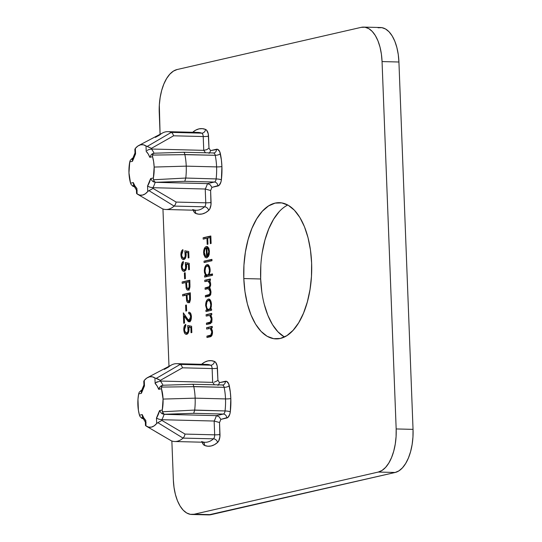 <?xml version="1.0" encoding="UTF-8"?>
<svg xmlns="http://www.w3.org/2000/svg" width="542" height="542" viewBox="0 0 542 542"><rect width="100%" height="100%" fill="white"/><g stroke="black" fill="none" stroke-linecap="round" stroke-linejoin="round"><path stroke-width="0.81" d="M174.795 441.52A38.936 19.41 91.4 0 1 171.326 440.802A38.936 19.41 -88.6 0 0 183.047 438.112L213.467 438.824L183.047 438.112A38.936 19.41 91.4 0 1 174.795 441.52L205.161 442.279A38.936 19.41 -88.6 0 0 213.467 438.824A3.896 1.944 -88.6 0 0 214.673 434.833L214.144 421.032L219.524 422.516L214.144 421.032A24.336 12.134 -88.6 0 0 216.38 415.639L219.164 416.832L220.824 419.379L219.164 416.832L216.38 415.639L164.09 414.332A24.336 12.134 91.4 0 1 161.848 419.718L214.144 421.032L161.848 419.718L161.875 420.409L185.059 434.088L214.673 434.833L214.144 421.032A24.336 12.134 -88.6 0 0 216.38 415.639L223.297 414.054A3.896 3.347 -102.9 0 1 226.82 418.011A3.896 3.347 77.1 0 0 223.297 414.054A3.896 1.944 -88.6 0 0 225.038 410.951L194.68 410.186L193.684 413.316L194.686 410.064L162.37 411.778L194.686 410.064A38.936 19.41 -88.6 0 0 195.147 398.16L163.061 399.075A25.305 12.622 91.4 0 1 162.288 409.982L163.061 399.075L161.469 388.716L158.725 389.346L157.112 385.958L155.134 383.451L154.924 377.97L152.255 376.798L149.504 376.826L146.801 378.052L144.267 380.409L144.477 385.89L141.394 393.316L138.65 393.946L137.966 399.332L138.386 410.226L139.47 415.213L142.214 414.583L143.826 417.963L145.805 420.477L146.015 425.958L148.684 427.123L151.435 427.096L154.138 425.877L156.672 423.519L156.462 418.038L159.544 410.612L162.288 409.982L162.37 411.778L163.278 413.519L164.436 414.251L193.684 413.316L223.297 414.054L216.38 415.639L164.09 414.332L193.684 413.316L223.297 414.054A3.896 1.944 -88.6 0 0 225.038 410.951A38.936 19.41 -88.6 0 0 225.513 398.919L195.147 398.16L225.513 398.919A38.936 19.41 -88.6 0 0 224.131 387.32L193.792 386.67A38.936 19.41 91.4 0 1 195.147 398.16A38.936 19.41 -88.6 0 0 193.792 386.67L161.421 387.09L161.469 388.716A25.305 12.622 91.4 0 1 163.061 399.075L195.147 398.16A38.936 19.41 91.4 0 1 194.686 410.064L225.038 410.951A3.896 0.617 -173.3 0 1 230.303 411.791A7.784 3.882 91.4 0 1 226.82 418.011L220.824 419.379A28.225 14.072 91.4 0 1 219.524 422.516L219.984 434.474A7.784 3.882 91.4 0 1 217.579 442.455A42.825 21.355 91.4 0 1 204.551 445.436A7.784 3.882 91.4 0 1 202.166 442.204L203.426 444.596L204.551 445.436L207.83 446.222L211.143 445.985L214.422 444.718L217.579 442.455L218.622 441.113L219.889 436.913L219.524 422.516A28.225 14.072 -88.6 0 0 220.824 419.379L228.006 417.354L229.835 414.081L230.303 411.791A3.896 0.617 6.7 0 0 225.038 410.951A38.936 19.41 -88.6 0 0 225.513 398.919A3.896 0.427 177.8 0 0 230.824 398.56A42.825 21.355 91.4 0 1 230.303 411.791L230.824 398.56L230.309 392.042L228.67 383.756L226.624 381.378L219.415 382.645A28.225 14.072 -88.6 0 0 217.898 380.159L217.159 365.843L215.594 362.3L214.463 361.453L211.19 360.667L207.877 360.911L204.598 362.178L201.441 364.434M192.715 209.517A38.936 19.41 -88.6 0 0 196.265 210.262A38.936 19.41 -88.6 0 0 204.558 206.807L174.131 206.095A38.936 19.41 91.4 0 1 165.879 209.503L196.245 210.262A38.936 19.41 -88.6 0 0 204.558 206.807A3.896 3.056 -131.7 0 1 208.663 210.438A42.825 21.355 91.4 0 1 195.642 213.419A3.896 3.32 111.9 0 0 194.524 210.221A3.896 3.32 -68.1 0 1 195.642 213.419A7.784 3.882 91.4 0 1 193.257 210.188L194.51 212.572L195.642 213.419L198.914 214.205L202.227 213.961L205.506 212.694L208.663 210.438L209.707 209.097L210.973 204.896L210.614 190.499A28.225 14.072 -88.6 0 0 211.915 187.363L219.09 185.337L220.926 182.065L221.387 179.775A3.896 0.617 6.7 0 0 216.123 178.928A38.936 19.41 -88.6 0 0 216.597 166.902A3.896 0.427 177.8 0 0 221.908 166.543A42.825 21.355 91.4 0 1 221.387 179.775L221.908 166.543L221.4 160.025L219.761 151.74L217.708 149.362L210.499 150.629A28.225 14.072 -88.6 0 0 208.982 148.135L208.243 133.827L206.678 130.276L205.553 129.43L202.274 128.644L198.961 128.888L195.682 130.155L192.525 132.417M135.005 153.054L134.87 149.26L135.351 148.393A25.305 12.622 91.4 0 1 138.779 145.493A25.305 12.622 91.4 0 1 146.008 145.947L146.218 151.428A20.44 10.19 91.4 0 1 149.816 157.329L152.559 156.699L153.643 161.679L154.152 167.058L153.372 177.966L150.629 178.596L147.546 186.021L147.756 191.502L145.229 193.86L142.519 195.079L139.768 195.106L137.106 193.941L136.896 188.46L134.917 185.947L133.298 182.566L130.554 183.196L128.962 172.83L129.734 161.922L132.485 161.299L135.561 153.874L135.351 148.393L137.885 146.035L140.588 144.809L143.345 144.782L146.008 145.947L146.218 151.428L148.196 153.942L149.816 157.329L152.559 156.699L152.505 155.073L152.559 156.699A25.305 12.622 91.4 0 1 154.152 167.058L186.231 166.143A38.936 19.41 -88.6 0 0 184.876 154.653L152.505 155.073L184.876 154.653A38.936 19.41 91.4 0 1 186.231 166.143L216.597 166.902A38.936 19.41 -88.6 0 0 215.215 155.297L184.876 154.653L184.361 152.756L183.657 152.295M243.805 278.554A68.129 33.97 91.4 0 1 279.415 202.674A68.129 33.97 91.4 0 1 311.616 263.019L310.458 249.964L308.039 237.714L304.455 226.732L299.841 217.444L294.381 210.208L288.283 205.296L281.772 202.904L275.106 203.114L268.541 205.933L262.328 211.238L256.712 218.839L251.894 228.433L248.073 239.652L245.391 252.071L243.947 265.207L243.805 278.554L244.964 291.61L247.376 303.866L250.96 314.841L255.573 324.136L261.034 331.372L267.131 336.284L273.642 338.675L280.309 338.459L286.874 335.647L293.087 330.335L298.71 322.741L303.52 313.147L307.341 301.928L310.031 289.509L311.467 276.373L311.616 263.019A68.129 33.97 91.4 0 1 276 338.899A68.129 33.97 91.4 0 1 243.805 278.554L260.668 278.981L243.805 278.554M287.795 205.025A68.129 33.97 -88.6 0 0 260.668 278.981L261.827 292.036M378.065 27.777L381.873 27.649L385.592 29.017L389.081 31.822L392.198 35.962L394.833 41.267L396.879 47.547L398.262 54.546L398.926 62.005A38.936 19.41 -88.6 0 0 380.525 27.52L363.662 27.1A38.936 19.41 91.4 0 0 361.196 27.351L177.132 69.525A38.936 19.41 91.4 0 0 159.246 112.634L160.08 134.28L159.328 105.006L160.154 97.499L161.685 90.399L163.874 83.99L166.624 78.509L169.836 74.166L173.386 71.131L177.132 69.525L361.196 27.351L365.003 27.229L368.723 28.597L372.212 31.402L375.328 35.535L377.964 40.846L380.017 47.12L381.392 54.125L382.056 61.578L396.168 428.946L396.087 436.574L395.26 444.081L393.729 451.174L391.548 457.583L388.79 463.071L385.579 467.407L382.029 470.442L378.282 472.055L194.219 514.222L190.411 514.351L186.692 512.983L183.203 510.178L180.086 506.038L177.451 500.733L175.405 494.453L174.023 487.454L173.359 479.995L171.861 440.992L173.359 479.995A38.936 19.41 91.4 0 0 191.76 514.48A38.936 19.41 91.4 0 0 194.219 514.222L378.282 472.055L395.145 472.475L208.541 514.9M168.989 366.297L162.946 208.975L168.989 366.297M188.724 313.608C189.829 313.567 190.466 314.617 190.635 316.758L189.815 320.037L188.501 320.322L183.325 312.856L183.731 323.289L184.517 323.107L184.239 315.966L188.128 321.487L189.321 321.806L190.195 321.264L191.428 317.558L190.54 313.242L189.666 312.375L188.677 312.226L188.724 313.608L190.039 314.346L190.635 316.758L191.434 316.779L190.635 316.758L188.955 320.464L190.709 320.505L189.205 320.444L186.739 318.079L183.325 312.856L183.731 323.289L184.517 323.107L184.239 315.966L186.441 319.333L189.321 321.806C190.73 321.223 191.434 319.502 191.428 316.643C191.163 313.594 190.242 312.124 188.677 312.226L188.724 313.608L190.574 313.649L190.391 313.019L190.831 313.683M182.627 294.557L182.681 295.939L186.224 295.126L186.692 300.803L187.485 302.395L188.616 302.714L189.822 301.664L190.371 299.977L190.317 292.795L182.627 294.557L190.33 293.222L182.627 294.557L182.681 295.939L186.224 295.126L186.543 300.099C186.895 302.023 187.586 302.89 188.616 302.714L190.445 299.326L190.317 292.795L182.627 294.557M184.382 272.917L184.605 278.825L185.398 278.642L185.168 272.741L184.382 272.917L185.174 272.938L184.382 272.917L184.605 278.825L185.398 278.642L185.168 272.741L184.382 272.917M183.792 258.168L185.357 258.209L183.792 258.168C182.593 258.229 181.888 257.084 181.692 254.72L182.939 251.021L182.891 249.638C181.563 250.397 180.906 252.125 180.899 254.821L181.699 254.842L180.899 254.821C181.157 258.121 182.126 259.699 183.813 259.55C185.35 259.022 186.123 257.22 186.143 254.144L185.926 252.369L188.772 252.619L185.926 252.369L188.779 252.755L187.979 252.735L188.182 257.958L188.968 257.775L188.724 251.481L184.822 250.783L185.188 256.176L184.47 257.748L183.027 258.067L181.888 256.183L181.692 254.72L181.977 252.416L182.939 251.021L182.891 249.638L181.394 251.495L180.899 253.941L181.231 257.138L182.329 259.117L183.359 259.591L184.761 259.022L185.554 257.816L186.143 255.126L185.926 252.369L187.979 252.735L188.182 257.958L188.968 257.775L188.724 251.481L184.822 250.783L185.344 254.076C185.405 256.332 184.883 257.701 183.792 258.168L185.35 258.229M206.102 314.685L206.15 316.067L209.7 315.464L210.818 316.636L211.339 319.441L210.791 321.623L209.707 322.375L206.427 323.147L206.475 324.522L209.347 323.865L210.831 323.188L211.936 320.742L211.915 317.795L210.757 315.01L211.773 314.773L211.719 313.398L206.102 314.685L211.732 313.825L206.102 314.685L206.15 316.067L209.7 315.464L211.333 318.94L210.337 322.083L206.427 323.147L206.475 324.522L209.347 323.865C211.007 323.777 211.902 322.165 212.03 319.021L210.757 315.01L211.773 314.773L211.719 313.398L206.102 314.685M204.774 280.255L204.829 281.63L208.108 280.986L208.995 281.318L209.998 284.11L209.368 286.623L205.072 287.931L205.127 289.306L207.789 288.71L209.212 288.927L210.289 291.792L209.578 294.414L205.364 295.6L205.418 296.975L209.842 295.661L210.892 293.466L210.994 291.874L210.513 289.523L209.476 288.066L210.648 285.397L210.465 282.463L209.469 280.566L210.445 280.343L210.398 278.967L204.774 280.255L210.411 279.394L204.774 280.255L204.829 281.63L208.026 280.986L209.998 284.11C209.842 286.325 209.151 287.375 207.932 287.274L205.072 287.931L205.127 289.306L208.372 288.669L210.289 291.792C210.188 293.92 209.564 294.956 208.413 294.902L205.364 295.6L205.418 296.975L208.46 296.284C210.005 296.223 210.845 294.753 210.994 291.874L209.476 288.066L210.696 284.191L210.323 281.942L209.469 280.566L210.445 280.343L210.398 278.967L204.774 280.255M204.043 261.169L204.097 262.545L211.983 260.736L211.929 259.361L204.043 261.169L211.949 259.787L204.043 261.169L204.097 262.545L211.983 260.736L211.929 259.361L204.043 261.169M203.142 237.755L203.196 239.13L206.942 238.277L207.18 244.374L207.965 244.191L207.728 238.094L210.1 237.552L210.33 243.649L211.123 243.466L210.831 235.994L203.142 237.755L210.852 236.42L203.142 237.755L203.196 239.13L206.942 238.277L207.18 244.374L207.965 244.191L207.728 238.094L210.1 237.552L210.33 243.649L211.123 243.466L210.831 235.994L203.142 237.755M204.307 252.531L204.795 249.476L206.224 247.965L206.604 257.999L208.507 256.332L209.266 254.157L209.334 250.323L208.711 248.189L207.308 246.651L206.299 246.556L205.208 247.22L203.731 250.607L203.772 254.422L205.377 257.687L205.648 256.393L204.7 254.862L204.307 252.531C204.32 249.991 204.957 248.466 206.224 247.965L206.604 257.999L208.507 256.332L209.442 251.563L208.23 247.423L206.299 246.556C204.53 247.227 203.636 249.334 203.623 252.863L205.377 257.687L205.648 256.393L204.307 252.531M212.491 273.92L209.137 274.692L210.127 271.217L209.849 267.687L208.162 264.842L206.739 264.747L205.025 266.84L204.456 268.879L204.442 272.457L205.574 275.505L204.605 275.729L204.652 277.104L212.545 275.302L212.491 273.92L209.137 274.692L210.147 269.882C209.856 266.359 208.812 264.611 207.024 264.652C205.255 265.397 204.354 267.565 204.327 271.169L205.574 275.505L204.605 275.729L204.652 277.104L212.545 275.302L212.491 273.92M211.543 308.872L210.506 309.109L211.292 306.941L211.434 303.744L210.472 300.363L209.483 299.272L208.352 299.089L207.24 299.767L205.777 303.31L205.648 305.6L206.895 309.936L205.926 310.159L205.98 311.542L211.597 310.254L211.543 308.872L210.506 309.109L211.468 304.313C211.177 300.79 210.14 299.048 208.352 299.089C206.577 299.828 205.675 302.002 205.648 305.6L206.895 309.936L205.926 310.159L205.98 311.542L211.597 310.254L211.543 308.872M206.597 327.673L206.651 329.048L210.201 328.452L211.319 329.624L211.841 332.429L211.292 334.61L210.208 335.356L206.922 336.135L206.976 337.51L209.849 336.853L211.773 335.64L212.437 333.73L212.417 330.783L211.258 327.991L212.268 327.761L212.22 326.386L206.597 327.673L212.234 326.812L206.597 327.673L206.651 329.048L210.201 328.452L211.834 331.928L210.838 335.071L206.922 336.135L206.976 337.51L209.849 336.853C211.509 336.765 212.403 335.152 212.532 332.009L211.258 327.991L212.268 327.761L212.22 326.386L206.597 327.673M184.246 269.97L185.811 270.011L184.246 269.97C183.04 270.038 182.342 268.886 182.146 266.522L183.392 262.823L183.345 261.447C182.017 262.206 181.36 263.927 181.353 266.623L182.153 266.644L181.353 266.623C181.611 269.923 182.579 271.501 184.266 271.359C185.804 270.831 186.577 269.028 186.597 265.953L186.38 264.178L189.226 264.421L186.38 264.178L189.233 264.564L188.433 264.543L188.636 269.76L189.422 269.577L189.178 263.283L185.276 262.592L185.642 267.978L184.924 269.557L183.481 269.869L182.342 267.992L182.146 266.522L182.43 264.225L183.392 262.823L183.345 261.447L181.848 263.297L181.353 265.743L181.685 268.94L182.783 270.925L183.813 271.393L185.215 270.831L186.008 269.618L186.59 266.935L186.38 264.178L188.433 264.543L188.636 269.76L189.422 269.577L189.178 263.283L185.276 262.592L185.798 265.885C185.859 268.141 185.337 269.503 184.246 269.97L185.804 270.038M182.139 281.969L182.193 283.344L185.743 282.531L186.211 288.215L187.004 289.801L188.128 290.119L189.341 289.069L189.883 287.389L189.829 280.207L182.139 281.969L189.849 280.627L182.139 281.969L182.193 283.344L185.743 282.531L186.062 287.511C186.407 289.428 187.098 290.302 188.128 290.119L189.964 286.738L189.829 280.207L182.139 281.969M185.621 305.187L185.845 311.088L186.631 310.912L186.407 305.004L185.621 305.187L186.414 305.207L185.621 305.187L185.845 311.088L186.631 310.912L186.407 305.004L185.621 305.187M186.665 332.937L188.23 332.978L186.665 332.937C185.459 332.998 184.761 331.846 184.565 329.489L185.811 325.783L185.764 324.407C184.436 325.166 183.779 326.894 183.772 329.59L184.571 329.611L183.772 329.59C184.029 332.89 184.998 334.461 186.685 334.319C188.223 333.791 188.995 331.989 189.016 328.913L188.799 327.138L191.644 327.388L188.799 327.138L191.651 327.524L190.852 327.503L191.055 332.72L191.841 332.544L191.597 326.243L187.695 325.552L188.06 330.945L187.342 332.517L185.899 332.835L184.761 330.952L184.565 329.489L184.849 327.185L185.811 325.783L185.764 324.407L184.266 326.264L183.772 328.709L184.104 331.9L185.201 333.886L186.231 334.36L187.634 333.791L188.426 332.585L189.009 329.895L188.799 327.138L190.852 327.503L191.055 332.72L191.841 332.544L191.597 326.243L187.695 325.552L188.216 328.845C188.277 331.101 187.756 332.463 186.665 332.937L188.223 332.998M165.879 209.503A38.936 19.41 91.4 0 1 162.417 208.785A38.936 19.41 -88.6 0 0 174.131 206.095L204.558 206.807A3.896 1.944 -88.6 0 0 205.764 202.816L205.228 189.016A24.336 12.134 -88.6 0 0 207.464 183.623L155.175 182.308A24.336 12.134 91.4 0 1 152.939 187.701L205.228 189.016L152.939 187.701L152.966 188.392L176.143 202.071L205.764 202.816L205.228 189.016A24.336 12.134 -88.6 0 0 207.464 183.623L214.381 182.037L207.464 183.623L155.175 182.308L184.768 181.299L214.381 182.037A3.896 1.944 -88.6 0 0 216.123 178.928A38.936 19.41 -88.6 0 0 216.597 166.902L186.231 166.143A38.936 19.41 91.4 0 1 185.777 178.04L216.123 178.928L185.777 178.04A38.936 19.41 -88.6 0 0 186.231 166.143L154.152 167.058A25.305 12.622 91.4 0 1 153.372 177.966L153.454 179.761L185.777 178.04L153.454 179.761L153.372 177.966L150.629 178.596A20.44 10.19 91.4 0 1 147.546 186.021L147.756 191.502A25.305 12.622 91.4 0 1 137.56 194.232A25.305 12.622 91.4 0 1 137.106 193.941L136.564 193.474M147.146 199.91L162.417 208.785L147.234 199.964M157.343 381.737L156.035 382.53L160.364 381.046A24.336 12.134 91.4 0 1 162.939 385.247A24.336 12.134 -88.6 0 0 160.364 381.046L212.66 382.361A24.336 12.134 -88.6 0 1 214.347 384.827A24.336 12.134 -88.6 0 0 212.66 382.361L212.125 368.56L212.66 382.361L160.364 381.046L160.337 380.362L182.512 367.815L212.125 368.56A3.896 1.944 -88.6 0 0 210.642 365.186A38.936 19.41 -88.6 0 0 207.112 364.441L176.746 363.675A38.936 19.41 91.4 0 1 180.215 364.393L210.642 365.186L180.215 364.393A38.936 19.41 -88.6 0 0 171.502 364.976L147.695 377.51A25.305 12.622 91.4 0 1 154.924 377.97L156.15 378.445L180.215 364.393L156.15 378.445L154.924 377.97L155.134 383.451A20.44 10.19 91.4 0 1 158.725 389.346L161.469 388.716L161.421 387.09L193.792 386.67L193.27 384.773L192.566 384.312M164.294 369.407L168.494 367.083A38.936 19.41 91.4 0 1 176.746 363.675M363.662 27.1A38.936 19.41 91.4 0 1 382.056 61.578L398.926 62.005L413.038 429.366L396.168 428.946L382.056 61.578L398.926 62.005L413.038 429.366L412.957 436.994L412.13 444.501L410.599 451.601L408.411 458.01L405.66 463.491L402.449 467.834L398.898 470.869L395.145 472.475L211.089 514.649L194.219 514.222L211.089 514.649A38.936 19.41 -88.6 0 1 208.623 514.9L191.76 514.48M279.198 211.665L273.575 219.259L268.764 228.853L264.943 240.072L262.253 252.491M260.817 265.627L260.668 278.981A68.129 33.97 -88.6 0 0 284.489 336.975M264.245 304.286L267.829 315.268L272.436 324.556L277.904 331.792L284.001 336.704M192.681 132.282A42.825 21.355 91.4 0 1 205.553 129.43A7.784 3.882 91.4 0 1 208.528 136.178L208.982 148.135L206.766 149.673L203.745 150.344A24.336 12.134 -88.6 0 1 205.432 152.81A24.336 12.134 -88.6 0 0 203.745 150.344L151.455 149.03L151.428 148.339L147.234 146.428L171.299 132.377L147.234 146.428L146.008 145.947L151.428 148.339L173.603 135.798L203.216 136.537L203.745 150.344L151.455 149.03L151.428 148.339L173.603 135.798L203.216 136.537A3.896 1.944 -88.6 0 0 201.726 133.163A38.936 19.41 -88.6 0 0 198.196 132.424L167.837 131.659A38.936 19.41 91.4 0 1 171.299 132.377L201.726 133.163L171.299 132.377A38.936 19.41 -88.6 0 0 162.593 132.959L138.779 145.493M155.385 137.383L159.585 135.066A38.936 19.41 91.4 0 1 167.837 131.659M156.062 431.927L171.326 440.802L156.15 431.981M413.038 429.366L396.168 428.946A38.936 19.41 91.4 0 1 378.282 472.055L395.145 472.475A38.936 19.41 -88.6 0 0 413.038 429.366M151.455 149.03A24.336 12.134 91.4 0 1 154.023 153.23A24.336 12.134 -88.6 0 0 151.455 149.03L148.433 149.714M148.935 190.648L147.756 191.502L148.935 190.648L174.131 206.095L148.935 190.648L151.001 189.605L148.935 190.648M134.253 186.739L131.299 184.836L130.554 183.196A25.305 12.622 91.4 0 1 129.734 161.922L130.365 160.12M162.627 413.986L161.265 413.112L159.544 410.612L161.265 413.112L164.09 414.332L162.37 411.778L162.288 409.982L159.544 410.612A20.44 10.19 91.4 0 1 156.462 418.038L156.672 423.519L157.851 422.665L183.047 438.112L157.851 422.665L156.672 423.519A25.305 12.622 91.4 0 1 146.469 426.249A25.305 12.622 91.4 0 1 146.015 425.958L145.48 425.497L145.331 421.764M140.202 416.832L139.47 415.213A25.305 12.622 91.4 0 1 138.65 393.946L139.247 392.198M143.921 385.071L143.786 381.277L144.267 380.409A25.305 12.622 91.4 0 1 147.695 377.51M134.22 186.733L132.573 186.089M131.916 158.535L133.149 158.013M137.106 193.941L136.896 188.46L136.448 189.388L136.896 188.46A20.44 10.19 91.4 0 1 133.298 182.566L133.603 185.398L133.298 182.566L130.554 183.196M132.736 158.142L130.337 160.181M129.734 161.922L132.485 161.299L132.58 158.84L132.275 160.012M136.679 190.425L133.603 185.398M137.201 190.791L136.448 189.388M132.485 161.299A20.44 10.19 91.4 0 1 135.561 153.874L135.06 153.278L135.094 152.776L135.561 153.874L135.331 148.42M136.415 189.747L136.57 193.48M153.711 181.963L152.356 181.096L155.175 182.308L184.768 181.299L214.381 182.037A3.896 3.347 -102.9 0 1 217.904 185.994L211.915 187.363L210.249 184.815L207.464 183.623L210.249 184.815L211.915 187.363A28.225 14.072 91.4 0 1 210.614 190.499L205.228 189.016L210.614 190.499L211.068 202.457A3.896 0.427 -2.2 0 1 205.764 202.816A3.896 0.427 177.8 0 0 211.068 202.457A7.784 3.882 91.4 0 1 208.663 210.438A3.896 3.056 48.3 0 0 204.558 206.807A3.896 1.944 -88.6 0 0 205.764 202.816L176.143 202.071L175.405 204.415L174.199 206.041L175.405 204.415L176.143 202.071L152.966 188.392L151.001 189.605L152.966 188.392L152.939 187.701L149.843 187.159L147.546 186.021L149.843 187.159L152.939 187.701A24.336 12.134 -88.6 0 0 155.175 182.308L155.141 182.308M173.603 135.798L172.688 133.603L171.367 132.404L172.688 133.603L173.603 135.798M147.119 150.513L148.4 149.727L147.119 150.513M213.636 153.02A3.896 3.347 77.1 0 0 214.036 152.952A3.896 3.347 77.1 0 0 216.495 149.253L210.499 150.629L209.991 152.119L210.499 150.629A28.225 14.072 91.4 0 0 208.982 148.135L206.766 149.673L203.745 150.344L203.216 136.537A3.896 0.427 177.8 0 0 208.528 136.178A3.896 0.427 -2.2 0 1 203.216 136.537A3.896 1.944 -88.6 0 0 201.726 133.163A3.896 3.32 111.9 0 0 205.553 129.43A3.896 3.32 -68.1 0 1 201.726 133.163A38.936 19.41 -88.6 0 0 198.182 132.424M152.356 181.096L150.629 178.596L152.356 181.096M153.935 153.244L151.333 154.545L149.816 157.329L151.333 154.545L152.627 153.623M154.368 181.502L153.454 179.761L154.368 181.502L155.52 182.234L154.368 181.502M154.185 153.217L153.291 153.596L152.505 155.073M184.768 181.299L185.764 178.169L184.768 181.299M154.402 153.23L153.826 153.278M209.991 152.119L209.043 153.413L209.991 152.119M184.361 152.756L184.856 154.538L215.215 155.297A3.896 1.944 -88.6 0 0 213.514 153.013A3.896 1.944 -88.6 0 0 213.27 153.034M183.752 152.268L213.988 152.966A3.896 3.347 -102.9 0 0 216.495 149.253A7.784 3.882 91.4 0 1 220.391 153.779A3.896 1.43 -11.7 0 1 215.215 155.297A3.896 1.944 -88.6 0 0 213.528 153.013M214.381 182.037A3.896 1.944 -88.6 0 0 216.123 178.928A3.896 0.617 -173.3 0 1 221.387 179.775A7.784 3.882 91.4 0 1 217.904 185.994A3.896 3.347 77.1 0 0 214.381 182.037M216.597 166.902A38.936 19.41 -88.6 0 0 215.215 155.297A3.896 1.43 168.3 0 0 220.391 153.779A42.825 21.355 91.4 0 1 221.908 166.543A3.896 0.427 -2.2 0 1 216.597 166.902M163.095 385.233L162.207 385.613L161.421 387.09M163.318 385.247L162.742 385.294M193.27 384.773L193.772 386.554L224.131 387.32A3.896 1.944 -88.6 0 0 222.43 385.03A3.896 1.944 -88.6 0 0 222.179 385.057M163.081 385.233L192.695 384.285L222.904 384.983A3.896 3.347 -102.9 0 0 225.404 381.27A7.784 3.882 91.4 0 1 229.3 385.796A42.825 21.355 91.4 0 1 230.824 398.56A3.896 0.427 -2.2 0 1 225.513 398.919A38.936 19.41 -88.6 0 0 224.131 387.32A3.896 1.43 168.3 0 0 229.3 385.796A3.896 1.43 -11.7 0 1 224.131 387.32A3.896 1.944 -88.6 0 0 222.437 385.03M159.28 387.862L158.725 389.346L160.249 386.561L159.28 387.862M162.844 385.26L160.249 386.561L161.536 385.64M222.552 385.044A3.896 3.347 77.1 0 0 222.952 384.969A3.896 3.347 77.1 0 0 225.404 381.27L219.415 382.645L218.9 384.142L219.415 382.645A28.225 14.072 91.4 0 0 217.898 380.159L216.969 380.972L217.898 380.159L217.437 368.201A3.896 0.427 -2.2 0 1 212.125 368.56A3.896 0.427 177.8 0 0 217.437 368.201A7.784 3.882 91.4 0 0 214.463 361.453A3.896 3.32 -68.1 0 1 210.642 365.186A3.896 3.32 111.9 0 0 214.463 361.453A42.825 21.355 91.4 0 0 201.59 364.299M156.035 382.53L155.134 383.451L156.035 382.53M201.631 441.534A38.936 19.41 -88.6 0 0 205.174 442.279A38.936 19.41 -88.6 0 0 213.467 438.824A3.896 3.056 -131.7 0 1 217.579 442.455A3.896 3.056 48.3 0 0 213.467 438.824A3.896 1.944 -88.6 0 0 214.673 434.833A3.896 0.427 177.8 0 0 219.984 434.474A3.896 0.427 -2.2 0 1 214.673 434.833L185.059 434.088L184.321 436.432L183.108 438.065L184.321 436.432L185.059 434.088L161.875 420.409L157.851 422.665L161.875 420.409L161.848 419.718L158.752 419.176L156.462 418.038L158.752 419.176L161.848 419.718A24.336 12.134 -88.6 0 0 164.09 414.332L164.057 414.325M217.959 385.437L218.9 384.142L217.959 385.437M158.284 379.183L156.15 378.445L160.337 380.362L158.284 379.183M160.364 381.046L160.337 380.362L182.512 367.815L181.597 365.62L180.283 364.42L181.597 365.62L182.512 367.815L212.125 368.56A3.896 1.944 -88.6 0 0 210.642 365.186A38.936 19.41 -88.6 0 0 207.098 364.441M214.165 382.198L216.969 380.972L214.165 382.198M138.65 393.946L141.394 393.316A20.44 10.19 91.4 0 1 144.477 385.89L143.976 385.294L144.009 384.8L144.477 385.89L144.247 380.437M146.015 425.958L145.805 420.477L145.364 421.405L146.116 422.807M204.551 445.436A3.896 3.32 111.9 0 0 203.44 442.238A3.896 3.32 -68.1 0 1 204.551 445.436M141.394 393.316L141.496 390.857L141.184 392.029M145.364 421.405L145.805 420.477A20.44 10.19 91.4 0 1 142.214 414.583L142.512 417.415L142.214 414.583L139.47 415.213M145.595 422.442L142.512 417.415M141.652 390.165L139.28 392.137M140.215 416.852L143.135 418.756M140.825 390.558L142.058 390.03M143.163 418.756L141.489 418.106M210.892 237.572L210.1 237.552L210.892 237.572M207.742 238.297L206.942 238.277L207.742 238.297M204.869 238.751L204.829 237.796L204.869 238.751M204.327 252.884L203.623 252.863L204.327 252.884M206.36 247.972L207.532 246.773M207.105 246.576L206.299 246.556L207.105 246.576M206.719 246.515L206.299 246.556M206.915 247.985L206.224 247.965L206.915 247.985M206.387 247.924L207.708 246.691M208.927 248.141L206.915 247.951L208.602 247.992M207.24 256.468L206.915 247.951L208.114 249.022L209.056 249.049L208.114 249.022L208.758 251.793L209.449 251.813L208.758 251.793L207.24 256.468L208.419 256.495L207.24 256.468L206.915 247.951L208.114 249.022L208.758 251.793L208.413 254.659L207.24 256.468M205.764 262.165L205.73 261.21L205.764 262.165M206.766 274.726L207.261 275.546L206.292 275.77L206.326 276.725L206.292 275.77L204.605 275.729L207.261 275.546L205.574 275.505L207.261 275.546L206.976 275.112M205.025 271.19L204.327 271.169L205.025 271.19M207.329 265.722L208.23 264.882M207.796 264.672L207.024 264.652L207.796 264.672M207.43 264.611L207.024 264.652M210.818 274.733L209.137 274.692L212.505 274.347L210.818 274.733M208.426 264.787L207.6 265.384M209.944 274.611L208.643 275.153M207.403 275.085L205.764 274.137L205.018 271.061L205.547 267.741L206.231 266.589L207.322 266.007L208.704 267.016L209.463 270.499L208.941 273.412L208.257 274.57L207.064 275.119L209.083 275.133L207.403 275.085C206.021 275.14 205.228 273.798 205.018 271.061C205.039 268.317 205.723 266.637 207.071 266.034C208.446 266.014 209.239 267.355 209.456 270.058L210.147 270.072L209.456 270.058C209.456 272.85 208.772 274.523 207.403 275.085L209.842 274.706M207.071 266.034L209.226 266.068M210.784 294.74L207.051 295.641L207.091 296.596L207.051 295.641L205.364 295.6L210.452 294.855M210.987 291.806L210.289 291.792L210.987 291.806M210.072 288.71L208.372 288.669M209.618 287.314L206.759 287.971L206.793 288.92L206.759 287.971L205.072 287.931L210.167 287.165M210.689 284.123L209.998 284.11L210.689 284.123M209.842 281.034L208.026 280.986M206.502 281.251L206.461 280.295L206.502 281.251M208.995 288.845L209.476 288.757M209.957 288.71L210.431 288.75M208.087 309.157L208.582 309.983L207.613 310.207L207.647 311.155L207.613 310.207L205.926 310.159L208.582 309.983L206.895 309.936L208.582 309.983L208.297 309.55M206.353 305.62L205.648 305.6L206.353 305.62M208.65 300.153L209.551 299.313M209.117 299.103L208.352 299.089L209.117 299.103M208.751 299.042L208.352 299.089M211.556 309.136L210.506 309.109L211.556 309.136M209.747 299.218L208.921 299.821M211.265 309.042L209.964 309.584M208.724 309.523L207.085 308.567L206.339 305.492L206.868 302.172L207.552 301.02L208.65 300.437L210.025 301.447L210.791 304.936L210.269 307.842L209.578 309.001L208.385 309.55L210.411 309.563L208.724 309.523C207.349 309.577 206.549 308.235 206.339 305.492C206.367 302.748 207.051 301.074 208.392 300.464C209.768 300.444 210.56 301.786 210.777 304.489L211.475 304.509L210.777 304.489C210.777 307.28 210.093 308.954 208.724 309.523L211.177 309.13M208.392 300.464L210.547 300.498M211.394 322.415L208.108 323.188L208.148 324.143L208.108 323.188L206.427 323.147L208.108 323.188L210.757 322.585L209.07 322.544L212.024 322.131M211.549 322.117L210.337 322.083L211.549 322.117M212.03 318.953L211.333 318.94L212.03 318.953M211.116 315.498L209.7 315.464L211.116 315.498M211.095 315.471L209.7 315.464M207.823 315.681L207.789 314.726L207.823 315.681M208.65 337.131L208.609 336.175L206.922 336.135L211.908 335.396L208.609 336.175L208.65 337.131M212.044 335.105L210.838 335.071L212.044 335.105M212.532 331.941L211.834 331.928L212.532 331.941M211.61 328.486L210.201 328.452L211.61 328.486M211.597 328.459L210.201 328.452M208.324 328.669L208.284 327.714L208.324 328.669M183.42 259.591L183.813 259.55M184.294 259.367L183.291 258.168M186.143 254.096L185.344 254.076L186.143 254.096M186.841 252.396L186.57 251.095M186.685 251.596L186.848 252.423M185.479 258.209L185.093 258.236M183.176 257.917L183.501 258.541M183.873 271.4L184.266 271.359M184.747 271.176L183.745 269.977M186.597 265.905L185.798 265.885L186.597 265.905M187.295 264.198L187.024 262.904M187.139 263.405L187.302 264.225M185.933 270.018L185.547 270.038M183.63 269.72L183.955 270.35M188.704 289.855L188.054 288.764M186.882 287.531L186.062 287.511L186.882 287.531M186.57 283.649L185.784 283.629L186.57 283.649M186.536 282.551L185.743 282.531L186.536 282.551M183.867 282.965L183.826 282.009L183.867 282.965M187.898 288.256L188.108 288.913M188.684 289.834L189.239 290.166M189.097 281.765L189.205 284.57L189.991 284.591L189.205 284.57C189.415 286.698 189.043 288.087 188.074 288.744L189.483 288.778L187.735 288.737L186.922 287.653L186.529 282.348L189.89 281.786L189.097 281.765L189.104 287.206L188.074 288.744C187.051 288.527 186.563 287.287 186.617 285.045L186.529 282.348L189.097 281.765M188.074 288.744L189.578 288.805M189.185 302.45L188.535 301.359L189.964 301.372L188.216 301.325L187.403 300.248L187.017 294.943L189.578 294.353L189.686 297.165L190.472 297.185L189.686 297.165C189.903 299.292 189.524 300.681 188.562 301.338C187.539 301.115 187.051 299.882 187.098 297.633L187.017 294.943L190.377 294.374L189.578 294.353L189.592 299.794L188.386 301.352L190.059 301.399M187.369 300.119L186.543 300.099L187.369 300.119M187.058 296.244L186.272 296.223L187.058 296.244M187.024 295.146L186.224 295.126L187.024 295.146M184.348 295.553L184.314 294.604L184.348 295.553M188.379 300.851L188.589 301.508M189.165 302.429L189.72 302.761M189.327 312.246L188.677 312.226L189.327 312.246M188.982 321.84L189.321 321.806M189.856 321.562L188.873 320.457M187.6 319.36L186.441 319.333L187.6 319.36M185.378 315.993L184.239 315.966L185.378 315.993M185.134 315.986L185.12 315.6L185.134 315.986M189.205 320.444L190.723 320.478M190.201 321.772L188.772 320.329M190.54 320.498L190.892 320.485M186.292 334.36L186.685 334.319M187.166 334.136L186.163 332.937M189.016 328.865L188.216 328.845L189.016 328.865M189.714 327.165L189.443 325.864M189.558 326.365L189.72 327.192M186.048 332.686L186.373 333.31M162.288 208.717L137.56 194.232M171.197 440.741L146.469 426.249M132.377 159.341L135.06 152.83M183.785 152.268L154.165 153.217M143.976 384.847L141.286 391.358"/></g></svg>
